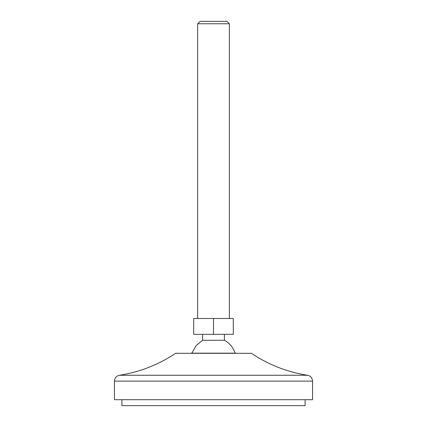 <?xml version="1.0" encoding="UTF-8"?>
<svg xmlns="http://www.w3.org/2000/svg" width="427" height="427" viewBox="0 0 427 427"><rect width="100%" height="100%" fill="white"/><g stroke="black" fill="none" stroke-linecap="round" stroke-linejoin="round"><path stroke-width="0.64" d="M213.5 334.336L193.693 334.336L193.693 318.489L233.307 318.489L233.307 334.336L213.5 334.336L213.5 318.489M229.347 318.489L229.347 23.779L197.653 23.779L197.653 318.489M235.138 353.156A22.78 22.78 0 0 0 224.394 340.282L202.606 340.282L196.009 345.694L191.862 353.156M229.347 23.779L226.918 21.35L200.082 21.35L197.653 23.779M235.859 353.156L191.141 353.156M312.548 381.124L312.548 399.709L114.452 399.709L114.452 381.124L312.548 381.124C312.308 377.932 310.632 375.973 307.509 375.253L119.491 375.253C139.805 372.056 158.513 364.743 175.614 353.321L176.164 353.156M305.118 399.709L305.118 405.65L121.882 405.65L121.882 399.709M307.509 375.253C287.195 372.056 268.487 364.743 251.386 353.321L175.614 353.321M224.394 340.282L224.394 334.336M202.606 340.282L202.606 334.336M251.386 353.321L250.836 353.156M119.491 375.253C116.368 375.973 114.692 377.932 114.452 381.124"/></g></svg>
